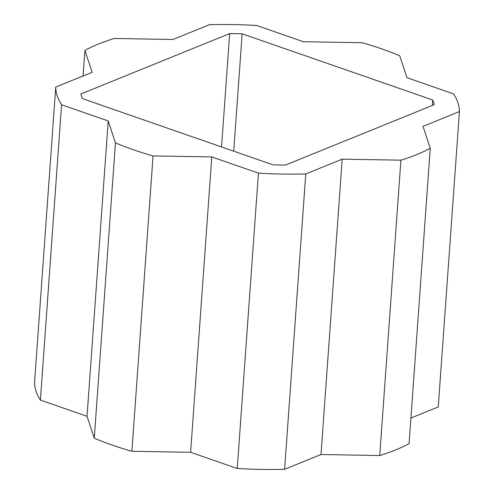 <?xml version="1.0" encoding="UTF-8"?>
<svg xmlns="http://www.w3.org/2000/svg" width="494" height="494" viewBox="0 0 494 494"><rect width="100%" height="100%" fill="white"/><g stroke="black" fill="none" stroke-linecap="round" stroke-linejoin="round"><path stroke-width="0.74" d="M229.679 33.592L80.917 93.984A177.735 64.658 4.1 0 0 82.455 98.633L273.028 164.835A177.735 64.658 4.1 0 0 285.495 165.052L434.251 104.66A177.735 64.658 4.1 0 0 432.713 100.01L242.146 33.808A177.735 64.658 4.1 0 0 229.679 33.592L221.553 146.953M400.906 160.167L342.181 159.161L305.774 173.944A202.299 73.594 -175.9 0 1 258.424 173.128L211.784 156.925L153.06 155.925A202.299 73.594 -175.9 0 1 115.448 142.859L108.217 120.95L61.571 104.747A202.299 73.594 -175.9 0 1 55.736 87.08L34.568 382.442A202.299 73.594 4.1 0 0 40.403 400.103L87.043 416.306L94.28 438.215A202.299 73.594 4.1 0 0 131.886 451.281L190.61 452.288L237.25 468.491A202.299 73.594 4.1 0 0 284.6 469.3L321.007 454.517L379.738 455.524A202.299 73.594 4.1 0 0 409.088 443.606L430.262 148.249A202.299 73.594 -175.9 0 1 400.906 160.167L379.738 455.524M430.262 148.249L423.025 126.341L459.432 111.558L438.264 406.92L410.928 418.017M55.736 87.08L92.143 72.303L84.912 50.394A202.299 73.594 -175.9 0 1 114.262 38.476L172.993 39.483L209.4 24.7A202.299 73.594 -175.9 0 1 256.75 25.509L303.39 41.712L362.114 42.719A202.299 73.594 -175.9 0 1 399.72 55.785L406.957 77.694L453.597 93.897A202.299 73.594 -175.9 0 1 459.432 111.558M84.912 50.394L83.072 75.983M61.571 104.747L40.403 400.103M108.217 120.95L87.043 416.306M115.448 142.859L94.28 438.215M153.06 155.925L131.886 451.281M211.784 156.925L190.61 452.288M258.424 173.128L237.25 468.491M305.774 173.944L284.6 469.3M342.181 159.161L321.007 454.517M242.146 33.808L233.73 151.189M432.713 100.01L432.324 105.438"/></g></svg>

